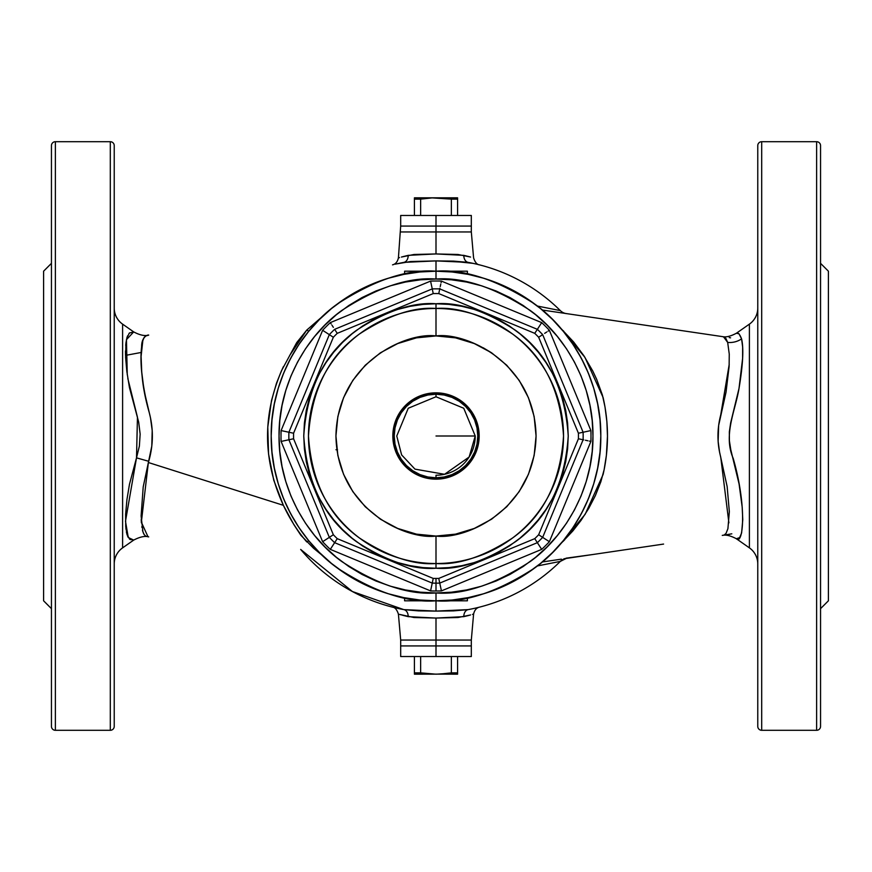 <?xml version="1.0" encoding="UTF-8"?>
<svg xmlns="http://www.w3.org/2000/svg" width="872" height="872" viewBox="0 0 872 872"><rect width="100%" height="100%" fill="white"/><g stroke="black" fill="none" stroke-linecap="round" stroke-linejoin="round"><path stroke-width="1.31" d="M470.586 614.945L458.007 617.518L436 618.063L436 640.048L471.316 640.048L436 640.048L436 618.063L413.993 617.518L399.507 614.4M472.493 614.4L473.507 614.095M468.308 615.567L469.387 615.272M401.414 257.055L413.993 254.482L436 253.937L436 231.952L471.316 231.952L436 231.952L436 253.937L458.007 254.482L470.586 257.055M469.409 256.728L463.817 255.354A7.848 5.744 -79.5 0 0 468.21 262.385L453.429 261.099L436 260.902L436 271.192L436 260.902L410.658 261.524L396.193 263.965M127.268 374.786L126.451 339.666L133.71 331.916L122.603 324.133L122.603 547.867A19.62 19.62 0 0 0 114.232 563.933A19.62 19.62 0 0 1 122.603 547.867L133.71 540.084L129.775 539.234L127.094 534.83L125.71 526.655L125.633 514.142L126.952 499.536L129.481 484.233L136.512 457.855L137.449 417.187L127.803 378.394M148.371 409.48C141.972 383.015 139.716 362.153 141.613 346.882C141.449 332.548 153.821 334.772 145.886 335.753C141.275 339.001 140 352.343 142.071 375.767C143.019 386.939 145.406 399.202 149.232 412.543C153.57 428.839 153.407 445.091 148.72 461.299L136.512 457.855L125.492 521.238L128.271 537.523L133.71 540.084L122.603 547.867L122.603 324.133A19.62 19.62 0 0 1 114.232 308.067A19.62 19.62 0 0 0 122.603 324.133L133.71 331.916C139.88 335.175 144.883 336.232 148.72 335.099M146.583 335.513L144.153 337.442L142.855 340.396L141.101 356.343L141.722 371.973L144.044 390.394L150.475 417.764L152.208 430.572L151.793 446.093L148.371 462.52L283.378 505.324L273.754 480.221L268.543 453.963L267.78 427.106L271.486 400.597L276.468 383.288L281.46 370.764L296.731 342.576L306.77 330.063L323.327 315.719M737.614 333.289L736.382 333.246C737.963 332.188 739.696 334.063 741.582 338.881A19.62 18.258 -11.7 0 1 727.673 342.413L723.488 336.766L542.264 310.029M757.768 308.067A19.62 19.62 0 0 1 749.397 324.133L736.382 333.246L749.397 324.133A19.62 19.62 0 0 0 757.768 308.067M722.267 336.581L722.267 336.581C725.798 337.486 730.507 336.374 736.382 333.246L738.987 333.769L741.582 338.881L742.639 346.98L742.617 358.305L739.009 388.432L730.638 422.964L729.341 431.869L729.395 440.785L730.78 449.68L739.085 484.015L742.181 507.068L742.77 519.647L741.614 532.956L739.652 537.599L736.382 538.754L749.397 547.867A19.62 19.62 0 0 1 757.735 562.854M563.541 540.378L564.489 540.128L563.541 540.378M761.692 730.3L761.692 141.7A3.924 3.924 0 0 0 757.768 145.624L757.768 726.376A3.924 3.924 0 0 0 761.692 730.3A3.924 3.924 0 0 1 757.768 726.376L757.768 145.624A3.924 3.924 0 0 1 761.692 141.7L761.692 730.3L816.628 730.3L816.628 141.7L761.692 141.7L816.628 141.7L816.628 730.3L761.692 730.3M820.552 726.376L820.552 145.624A3.924 3.924 0 0 0 816.628 141.7A3.924 3.924 0 0 1 820.552 145.624L820.552 726.376A3.924 3.924 0 0 1 816.628 730.3A3.924 3.924 0 0 0 820.552 726.376L820.552 725.362M820.552 608.656L828.4 600.808L828.4 271.192L820.552 263.344L828.4 271.192L828.4 600.808L820.552 608.656M757.768 563.933A19.62 19.62 0 0 0 749.397 547.867L749.397 324.133L749.397 547.867L736.382 538.754L737.396 538.722M114.232 726.376L114.232 145.624A3.924 3.924 0 0 0 110.308 141.7L110.308 730.3A3.924 3.924 0 0 0 114.232 726.376A3.924 3.924 0 0 1 110.308 730.3L110.308 141.7L55.372 141.7L55.372 730.3L110.308 730.3L55.372 730.3L55.372 141.7A3.924 3.924 0 0 0 51.448 145.624L51.448 726.376A3.924 3.924 0 0 0 55.372 730.3A3.924 3.924 0 0 1 51.448 726.376L51.448 145.624A3.924 3.924 0 0 1 55.372 141.7L110.308 141.7A3.924 3.924 0 0 1 114.232 145.624L114.232 725.362M51.448 263.344L43.6 271.192L43.6 600.808L51.448 608.656L43.6 600.808L43.6 271.192L51.448 263.344M324.166 556.914L313.56 548.248L300.84 535.266L293.951 524.737L283.378 505.324L148.371 462.52L148.72 461.299L136.512 457.855L139.367 446.159L140.152 434.136L138.681 422.103L129.427 387.484L126.832 371.439L125.612 357.389L125.95 342.827L126.92 337.737L129.405 333.06L133.71 331.916M141.46 348.495L141.569 347.285M142.888 340.309L144.174 337.41M147.226 335.382L146.66 335.502M729.254 337.617L730.605 337.824M731.815 533.817L723.259 535.266M564.031 558.756L592.96 554.494L566.113 558.178M566.081 313.615L566.244 313.571A10.595 10.595 0 0 1 560.325 310.606A176.58 176.58 0 0 0 468.21 262.385A176.58 176.58 0 0 1 560.325 310.606A10.595 10.595 0 0 0 566.244 313.571L566.157 313.549M537.359 306.05L560.325 310.606L537.359 306.05M398.602 608.58L403.791 609.615A176.58 176.58 0 0 1 300.677 549.436L352.364 591.51L403.791 609.615L418.571 610.901L436 611.098L436 600.808L436 611.098L453.429 610.901L468.21 609.615A176.58 176.58 0 0 0 560.325 561.394L537.359 565.95M538.198 565.786L560.325 561.394L566.244 558.429A10.595 10.595 0 0 0 560.325 561.394A176.58 176.58 0 0 1 468.21 609.615L436 611.098L403.791 609.615A7.848 5.744 -79.5 0 1 408.183 616.646A7.848 5.744 100.5 0 0 403.791 609.615L398.984 608.656A7.848 6.616 102.1 0 1 399.223 608.711A7.848 6.616 -77.9 0 0 398.984 608.656L395.234 607.817M398.984 263.344L398.984 263.344A7.848 6.616 -102.1 0 0 399.223 263.29A7.848 6.616 77.9 0 1 398.984 263.344L403.791 262.385A7.848 5.744 79.5 0 0 408.183 255.354A7.848 5.744 -100.5 0 1 403.791 262.385L436 260.902L468.21 262.385A7.848 5.744 100.5 0 1 463.817 255.354L436 253.937L408.183 255.354L402.613 256.728M467.992 615.643L463.817 616.646A7.848 5.744 79.5 0 1 468.21 609.615L472.482 608.765M393.904 607.49L397.163 608.253M397.327 608.296L398.035 608.449M395.43 607.86L396.117 608.013M395.801 607.947L392.629 607.174M395.801 264.053L396.825 263.824M472.493 263.235L473.016 263.344A7.848 6.616 -77.9 0 1 472.777 263.29A7.848 6.616 102.1 0 0 473.016 263.344L476.766 264.183M729.809 534.296L724.294 535.114M722.387 535.397L724.207 535.027L726.06 533.337L727.913 528.683L729.341 511.701L727.139 486.511L719.531 451.914L718.136 441.385L718.648 425.438L726.038 392.128L729.123 366.404L729.254 354.054L727.673 342.413L725.886 338.412L723.041 336.701M560.086 327.545L573.667 342.02L583.837 355.678L592.797 371.069L596.742 379.494L602.432 395.169L605.026 407.071L606.879 421.612L607.479 436.12L606.378 455.38L604.122 469.746L600.852 481.769L595.369 495.59L588.665 508.54L581.112 520.279L572.915 530.874L560.097 544.455L585.156 514.295L603.097 474.521C608.939 448.971 608.939 423.291 603.097 397.479L584.927 357.346L560.097 327.545M467.392 271.192L467.392 274.211L467.392 271.192L412.456 271.192L412.456 272.882L412.456 271.192L404.608 271.192L404.608 274.211L404.608 271.192L459.544 271.192L459.544 272.882L459.544 271.192L467.392 271.192M404.608 600.808L404.608 597.789L404.608 600.808L459.544 600.808L459.544 599.119L459.544 600.808L467.392 600.808L467.392 597.789L467.392 600.808L412.456 600.808L412.456 599.119L412.456 600.808L404.608 600.808M757.768 146.638L757.768 145.624M483.84 593.712L499.067 588.262L483.84 593.712L468.155 597.636L452.154 600.012L436 600.808C464.645 603.01 497.607 592.023 534.885 567.846C570.277 542.558 601.462 491.95 600.808 436C601.462 380.05 570.277 329.442 534.885 304.154C497.607 279.977 464.645 268.99 436 271.192L436 279.04C463.283 276.947 494.675 287.411 530.176 310.432C563.879 334.521 593.581 382.721 592.96 436C593.581 489.279 563.879 537.479 530.176 561.568C494.675 584.589 463.283 595.053 436 592.96L436 600.808L419.846 600.012L403.845 597.636L388.16 593.712L372.933 588.262L358.305 581.352L344.44 573.035L358.305 581.352M573.035 527.56L581.352 513.695L573.035 527.56L563.399 540.553L552.532 552.532L540.553 563.399L527.56 573.035L513.695 581.352L499.067 588.262M593.712 388.16L588.262 372.933L593.712 388.16L597.636 403.845L600.012 419.846L600.808 436L600.012 452.154L597.636 468.155L593.712 483.84L588.262 499.067L581.352 513.695M527.56 298.965L513.695 290.649L527.56 298.965L540.553 308.601L552.532 319.468L563.399 331.447L573.035 344.44L581.352 358.305L588.262 372.933M388.16 278.288L372.933 283.738L388.16 278.288L403.845 274.364L419.846 271.988L436 271.192A164.808 164.808 0 0 1 600.808 436A164.808 164.808 0 0 1 436 600.808A164.808 164.808 0 0 1 271.192 436A164.808 164.808 0 0 1 436 271.192L452.154 271.988L468.155 274.364L483.84 278.288L499.067 283.738L513.695 290.649M298.965 344.44L290.649 358.305L298.965 344.44L308.601 331.447L319.468 319.468L331.447 308.601L344.44 298.965L358.305 290.649L372.933 283.738M278.288 483.84L283.738 499.067L278.288 483.84L274.364 468.155L271.988 452.154L271.192 436L271.988 419.846L274.364 403.845L278.288 388.16L283.738 372.933L290.649 358.305M148.371 462.52L143.204 486.903L141.111 515.952L142.899 531.735L144.207 534.634L145.875 536.236L148 536.771L141.351 522.186L148.371 462.52M146.496 536.465L145.755 536.182M142.877 531.658L142.55 530.492M141.362 522.274L141.21 519.679M129.416 538.951L130.506 539.659M126.386 531.996L127.029 534.612M127.508 535.964L128.01 537.054M125.884 528.596L125.95 529.195M125.481 350.915L125.535 355.395L141.199 352.462L125.535 355.395M125.819 343.982L125.699 345.476M127.585 335.84L127.007 337.442M129.754 332.777L128.969 333.518M133.176 331.949L132.522 332.003M51.448 146.638L51.448 145.624M727.673 342.413A19.62 18.258 168.3 0 0 741.582 338.881C743.816 348.32 742.966 364.834 739.009 388.432C735.336 410.876 723.052 435.008 733.199 458.378C747.206 506.905 743.173 545.458 736.382 538.754C730.442 535.615 725.744 534.503 722.267 535.419L722.332 535.408M723.814 535.19L724.861 534.645M728.894 522.862L720.741 457.157C717.035 443.14 717.035 429.035 720.741 414.843L729.221 364.333M144.12 534.503L143.575 533.5M143.368 533.021L142.474 530.22M141.929 527.397L141.82 526.732M141.406 522.884L141.199 519.538M308.83 331.175A11.772 3.619 40.4 0 1 306.77 330.063A11.772 3.619 -139.6 0 0 308.83 331.175M289.7 355.405L306.77 330.063M306.77 541.937A11.772 3.619 139.6 0 1 308.83 540.825A11.772 3.619 -40.4 0 0 306.77 541.937C297.57 531.157 289.777 518.949 283.378 505.324C262.265 459.206 262.265 412.99 283.378 366.676M542.264 561.971L561.383 559.148M560.325 561.394A10.595 10.595 0 0 1 566.037 558.462M592.96 554.494L663.592 544.073M592.96 317.506L647.896 325.616M399.507 257.6L398.493 257.905M436 231.952L400.684 231.952L436 231.952L400.684 231.952L436 231.952L436 226.066L436 231.952L442.889 231.952L436 231.952M400.684 215.471L436 215.471L400.684 215.471L400.684 226.066L436 226.066L436 215.471L471.316 215.471L436 215.471L436 226.066L400.684 226.066L471.316 226.066L436 226.066L471.316 226.066L471.316 231.952L442.889 231.952L471.316 231.952L473.594 257.938C475.066 262.341 477.028 264.641 479.469 264.859L479.088 264.75M399.409 614.368L401.414 614.945M402.592 615.272L408.183 616.646L436 618.063L463.817 616.646A7.848 5.744 -100.5 0 1 468.21 609.615L473.016 608.656A7.848 6.616 77.9 0 0 472.777 608.711A7.848 6.616 -102.1 0 1 473.016 608.656L476.788 607.817M392.912 607.25L392.531 607.152C394.972 607.359 396.934 609.659 398.406 614.062L400.684 640.048L471.316 640.048L471.316 645.934L400.684 645.934L436 645.934L436 640.048L436 656.529L471.316 656.529L471.316 645.934L400.684 645.934L436 645.934L436 656.529L471.316 656.529M471.316 215.471L471.316 226.066L400.684 226.066L398.406 257.938C397.501 261.851 395.539 264.151 392.531 264.859L392.923 264.75M395.212 264.183L398.515 263.442M458.465 261.851L473.016 263.344M400.684 656.529L436 656.529L400.684 656.529L400.684 640.048L471.316 640.048L473.594 614.062C474.499 610.149 476.461 607.849 479.469 607.141L479.077 607.25M436 392.836L436 394.209L436 392.836A43.164 43.164 0 0 1 479.164 436A43.164 43.164 0 0 1 436 479.164A43.164 43.164 0 0 0 479.164 436A43.164 43.164 0 0 0 436 392.836L444.426 393.664L452.514 396.117L459.98 400.106L466.52 405.48L471.894 412.02L475.883 419.487L478.336 427.574L479.164 436L478.336 444.426L475.883 452.514L471.894 459.98L466.52 466.52L459.98 471.894L452.514 475.883L444.426 478.336L436 479.164L427.574 478.336L419.487 475.883L412.02 471.894L405.48 466.52L400.106 459.98L396.117 452.514L393.664 444.426L392.836 436L393.664 427.574L396.117 419.487L400.106 412.02L405.48 405.48L412.02 400.106L419.487 396.117L427.574 393.664L436 392.836A43.164 43.164 0 0 0 392.836 436A43.164 43.164 0 0 0 436 479.164A43.164 43.164 0 0 1 392.836 436A43.164 43.164 0 0 1 436 392.836M436 477.791L436 479.164L436 477.791A41.791 41.791 0 0 0 477.791 436A41.791 41.791 0 0 0 436 394.209L436 396.76L436 394.209A41.791 41.791 0 0 1 477.791 436A41.791 41.791 0 0 1 436 477.791L427.847 476.984L420.01 474.608L412.783 470.749L406.45 465.55L401.251 459.217L397.392 451.99L395.016 444.153L394.209 436L395.016 427.847L397.392 420.01L401.251 412.783L406.45 406.45L412.783 401.251L420.01 397.392L427.847 395.016L436 394.209L444.153 395.016L451.99 397.392L459.217 401.251L465.55 406.45L470.749 412.783L474.608 420.01L476.984 427.847L477.791 436L476.984 444.153L474.608 451.99L470.749 459.217L465.55 465.55L459.217 470.749L451.99 474.608L444.153 476.984L436 477.791A41.791 41.791 0 0 1 394.209 436A41.791 41.791 0 0 1 436 394.209A41.791 41.791 0 0 0 394.209 436A41.791 41.791 0 0 0 436 477.791L436 475.24L436 477.791M439.75 583.106L441.428 590.9A154.998 154.998 0 0 1 436 590.998L436 578.441A142.441 142.441 0 0 1 433.231 578.419L432.25 583.106A147.15 147.15 0 0 0 436 583.15A147.15 147.15 0 0 1 432.25 583.106L334.63 542.667A147.15 147.15 0 0 1 329.333 537.37L288.894 439.75A147.15 147.15 0 0 1 288.894 432.25L329.333 334.63A147.15 147.15 0 0 1 334.63 329.333L432.25 288.894A147.15 147.15 0 0 1 439.75 288.894L537.37 329.333A147.15 147.15 0 0 1 542.667 334.63L583.106 432.25A147.15 147.15 0 0 1 583.106 439.75L542.667 537.37A147.15 147.15 0 0 1 537.37 542.667L439.75 583.106A147.15 147.15 0 0 1 436 583.15A147.15 147.15 0 0 0 439.75 583.106L438.769 578.419L534.743 538.656A142.441 142.441 0 0 0 538.656 534.743L578.419 438.769A142.441 142.441 0 0 0 578.419 433.231L538.656 337.257A142.441 142.441 0 0 0 534.743 333.344L438.769 293.581A142.441 142.441 0 0 0 433.231 293.581L337.257 333.344A142.441 142.441 0 0 0 333.344 337.257L293.581 433.231A142.441 142.441 0 0 0 293.581 438.769L333.344 534.743A142.441 142.441 0 0 0 337.257 538.656L433.231 578.419A142.441 142.441 0 0 0 438.769 578.419A142.441 142.441 0 0 1 436 578.441L436 590.998A154.998 154.998 0 0 1 430.572 590.9L330.303 549.371A154.998 154.998 0 0 1 322.629 541.697L281.1 441.428A154.998 154.998 0 0 1 281.1 430.572L322.629 330.303A154.998 154.998 0 0 1 330.303 322.629L430.572 281.1A154.998 154.998 0 0 1 441.428 281.1L541.697 322.629A154.998 154.998 0 0 1 549.371 330.303L590.9 430.572A154.998 154.998 0 0 1 590.9 441.428L549.371 541.697A154.998 154.998 0 0 1 541.697 549.371L441.428 590.9A154.998 154.998 0 0 1 430.572 590.9L433.231 578.419L337.257 538.656L334.63 542.667L432.25 583.106L430.572 590.9L330.303 549.371L337.257 538.656A142.441 142.441 0 0 1 333.344 534.743L329.333 537.37A147.15 147.15 0 0 0 334.63 542.667L330.303 549.371A154.998 154.998 0 0 1 322.629 541.697L333.344 534.743L293.581 438.769L288.894 439.75L329.333 537.37L322.629 541.697L281.1 441.428L293.581 438.769A142.441 142.441 0 0 1 293.581 433.231L288.894 432.25A147.15 147.15 0 0 0 288.894 439.75L281.1 441.428A154.998 154.998 0 0 1 281.1 430.572L293.581 433.231L333.344 337.257L329.333 334.63L288.894 432.25L281.1 430.572L322.629 330.303L333.344 337.257A142.441 142.441 0 0 1 337.257 333.344L334.63 329.333A147.15 147.15 0 0 0 329.333 334.63L322.629 330.303A154.998 154.998 0 0 1 330.303 322.629L430.572 281.1A154.998 154.998 0 0 1 441.428 281.1L541.697 322.629A154.998 154.998 0 0 1 549.371 330.303L590.9 430.572A154.998 154.998 0 0 1 590.9 441.428L549.371 541.697A154.998 154.998 0 0 1 541.697 549.371L534.743 538.656L438.769 578.419L439.75 583.106L537.37 542.667A147.15 147.15 0 0 0 542.667 537.37L538.656 534.743A142.441 142.441 0 0 1 534.743 538.656L541.697 549.371L441.428 590.9L439.75 583.106M436 563.53L436 568.239C413.012 570.005 386.569 561.187 356.659 541.795C324.558 518.829 306.933 483.568 303.761 436C306.933 388.432 324.558 353.171 356.659 330.205C386.569 310.813 413.012 301.995 436 303.761L436 335.938C465.267 331.916 534.7 361.935 536.062 436C534.7 510.066 465.267 540.084 436 536.062L436 563.53C458.171 565.23 483.677 556.728 512.518 538.024C543.474 515.875 560.478 481.867 563.53 436C560.478 390.133 543.474 356.125 512.518 333.976C483.677 315.272 458.171 306.77 436 308.47A127.53 127.53 0 0 1 563.53 436A127.53 127.53 0 0 1 436 563.53A127.53 127.53 0 0 1 308.47 436A127.53 127.53 0 0 1 436 308.47C413.829 306.77 388.323 315.272 359.482 333.976C328.526 356.125 311.522 390.133 308.47 436C311.522 481.867 328.526 515.875 359.482 538.024C388.323 556.728 413.829 565.23 436 563.53L436 536.062C406.733 540.084 337.3 510.066 335.938 436C337.3 361.935 406.733 331.916 436 335.938L436 303.761L448.96 304.393L461.8 306.301L474.39 309.451L486.609 313.822L498.337 319.381L509.466 326.052L519.886 333.78L529.511 342.489L538.22 352.114L545.948 362.534L552.619 373.663L558.178 385.391L562.549 397.61L565.699 410.2L567.607 423.04L568.239 436L567.607 448.96L565.699 461.8L562.549 474.39L558.178 486.609L552.619 498.337L545.948 509.466L538.22 519.886L529.511 529.511L519.886 538.22L509.466 545.948L498.337 552.619L486.609 558.178L474.39 562.549L461.8 565.699L448.96 567.607L436 568.239L423.04 567.607L410.2 565.699L397.61 562.549L385.391 558.178L373.663 552.619L362.534 545.948L352.114 538.22L342.489 529.511L333.78 519.886L326.052 509.466L319.381 498.337L313.822 486.609L309.451 474.39L306.301 461.8L304.393 448.96L303.761 436L304.393 423.04L306.301 410.2L309.451 397.61L313.822 385.391L319.381 373.663L326.052 362.534L333.78 352.114L342.489 342.489L352.114 333.78L362.534 326.052L373.663 319.381L385.391 313.822L397.61 309.451L410.2 306.301L423.04 304.393L436 303.761C458.988 301.995 485.432 310.813 515.341 330.205C547.442 353.171 565.067 388.432 568.239 436C565.067 483.568 547.442 518.829 515.341 541.795C485.432 561.187 458.988 570.005 436 568.239L436 563.53M404.761 340.941L408.401 339.818M483.164 347.754L491.59 352.8L474.292 343.557L455.522 337.856L436 335.938L416.478 337.856L397.708 343.557L380.41 352.8L365.248 365.248L352.8 380.41L343.557 397.708L337.856 416.478L335.938 436L337.856 455.522L343.557 474.292L352.8 491.59L365.248 506.752L380.41 519.2L397.708 528.443L416.478 534.144L436 536.062L455.522 534.144L474.292 528.443L491.59 519.2L506.752 506.752L519.2 491.59L528.443 474.292L534.144 455.522L536.062 436L534.144 416.478L528.443 397.708L519.2 380.41L506.752 365.248L491.59 352.8M344.44 573.035L331.447 563.399L319.468 552.532L308.601 540.553L298.965 527.56L290.649 513.695L283.738 499.067M436 592.96L451.38 592.208L466.618 589.941L481.562 586.202L496.07 581.014L509.989 574.43L523.2 566.506L535.572 557.328L546.984 546.984L557.328 535.572L566.506 523.2L574.43 509.989L581.014 496.07L586.202 481.562L589.941 466.618L592.208 451.38L592.96 436L592.208 420.62L589.941 405.382L586.202 390.438L581.014 375.93L574.43 362.011L566.506 348.8L557.328 336.428L546.984 325.016L535.572 314.672L523.2 305.494L509.989 297.57L496.07 290.986L481.562 285.798L466.618 282.059L451.38 279.792L436 279.04L420.62 279.792L405.382 282.059L390.438 285.798L375.93 290.986L362.011 297.57L348.8 305.494L336.428 314.672L325.016 325.016L314.672 336.428L305.494 348.8L297.57 362.011L290.986 375.93L285.798 390.438L282.059 405.382L279.792 420.62L279.04 436L279.792 451.38L282.059 466.618L285.798 481.562L290.986 496.07L297.57 509.989L305.494 523.2L314.672 535.572L325.016 546.984L336.428 557.328L348.8 566.506L362.011 574.43L375.93 581.014L390.438 586.202L405.382 589.941L420.62 592.208L436 592.96C408.717 595.053 377.325 584.589 341.824 561.568C308.121 537.479 278.419 489.279 279.04 436C278.419 382.721 308.121 334.521 341.824 310.432C377.325 287.411 408.717 276.947 436 279.04L436 271.192C407.355 268.99 374.393 279.977 337.115 304.154C301.723 329.442 270.538 380.05 271.192 436C270.538 491.95 301.723 542.558 337.115 567.846C374.393 592.023 407.355 603.01 436 600.808L436 592.96M335.96 449.734L337.508 449.734M578.419 438.769L538.656 534.743L542.667 537.37L583.106 439.75L578.419 438.769L583.106 439.75A147.15 147.15 0 0 0 583.106 432.25L578.419 433.231A142.441 142.441 0 0 1 578.419 438.769M538.656 337.257L578.419 433.231L583.106 432.25L542.667 334.63L538.656 337.257L542.667 334.63A147.15 147.15 0 0 0 537.37 329.333L534.743 333.344A142.441 142.441 0 0 1 538.656 337.257M432.25 288.894L334.63 329.333L337.257 333.344L433.231 293.581L432.25 288.894L433.231 293.581A142.441 142.441 0 0 1 438.769 293.581L439.75 288.894A147.15 147.15 0 0 0 432.25 288.894L430.572 281.1L432.25 288.894M438.769 293.581L534.743 333.344L537.37 329.333L439.75 288.894L438.769 293.581M542.667 537.37L549.371 541.697L542.667 537.37M589.385 441.101L590.9 441.428L589.385 441.101M585.406 440.24L587.935 440.785L585.406 440.24M583.106 439.75L583.706 439.88L583.106 439.75M583.106 432.25L590.9 430.572L583.106 432.25M548.063 331.142L549.371 330.303L548.063 331.142M544.651 333.355L546.82 331.949L544.651 333.355M537.37 329.333L541.697 322.629L537.37 329.333M441.101 282.615L441.428 281.1L441.101 282.615M440.24 286.594L440.785 284.065L440.24 286.594M439.75 288.894L439.88 288.294L439.75 288.894M331.142 323.937L330.303 322.629L331.142 323.937M333.355 327.349L331.949 325.18L333.355 327.349M436 436L475.24 436L436 436M475.24 436L463.74 408.249L436 396.76L408.249 408.249L396.76 436L401.611 454.901L414.974 469.136L444.557 474.292L469.136 457.026L475.229 436A39.229 39.229 0 0 1 436 475.229M457.582 215.471L457.582 199.132L451.358 199.132L451.358 215.471L451.358 199.132L432.163 197.9L457.582 199.132L457.582 215.471M420.642 215.471L420.642 199.132L414.418 199.132L414.418 215.471L414.418 197.813L414.418 199.132L432.163 197.9L420.642 199.132L420.642 215.471M457.582 197.9L457.582 199.132L457.582 197.813L414.418 197.813L457.582 197.813L457.582 199.132M428.316 198.173L420.642 199.132M414.418 199.132L414.418 197.9M457.582 672.868L451.358 672.868L451.358 656.529L451.358 672.868L439.837 674.1L414.418 674.187L414.418 656.529L414.418 672.868L420.642 672.868L420.642 656.529L420.642 672.868L436 674.187L457.582 672.868L457.582 656.529L457.582 673.827M451.358 672.868L439.837 674.1M414.418 674.187L457.582 674.1M414.418 673.827L414.418 672.868L414.418 673.827M457.582 674.187L432.163 674.1L414.418 672.868M563.486 330.859L562.832 330.761M563.486 541.141L562.832 541.24M133.71 540.084C140.011 536.814 145.014 535.746 148.72 536.901"/></g></svg>
